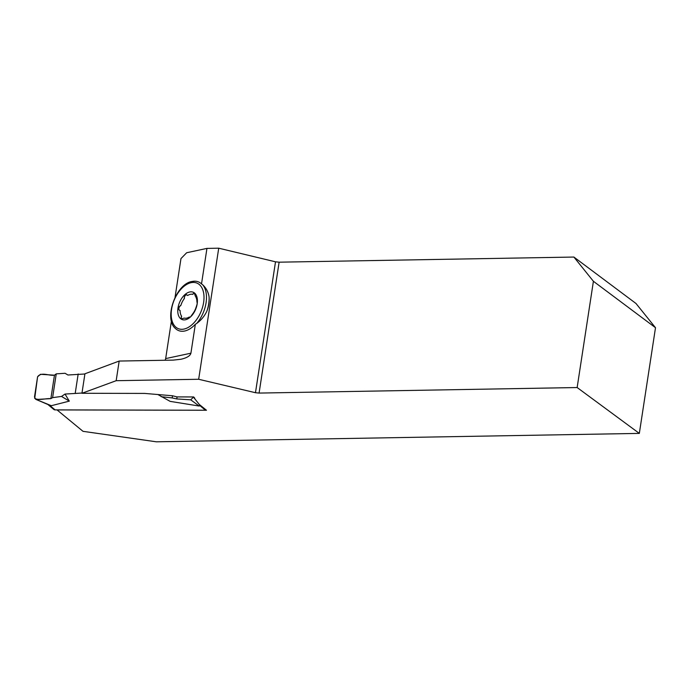 <?xml version="1.0" encoding="UTF-8"?>
<svg xmlns="http://www.w3.org/2000/svg" width="690" height="690" viewBox="0 0 690 690"><rect width="100%" height="100%" fill="white"/><g stroke="black" fill="none" stroke-linecap="round" stroke-linejoin="round"><path stroke-width="1.03" d="M171.43 320.936L165.669 358.602L190.914 353.194C190.242 355.842 186.921 357.869 180.953 359.257L173.328 360.111L119.18 361.051L84.93 373.782L81.946 393.283L144.684 393.421L172.509 395.758L177.063 396.914L193.683 396.948L190.716 399.821L199.203 406.048L170.145 401.373L157.863 394.525M175.036 297.381L180.97 258.586L186.68 252.738L206.948 248.4L201.514 283.918A26.289 15.603 112.2 0 0 194.727 281.192L192.087 281.486C175.993 283.616 163.513 318.78 175.424 328.474A26.289 15.603 112.2 0 0 195.33 324.3L196.736 323.429C201.239 320.108 204.62 315.986 206.897 311.061C208.742 306.3 209.467 301.556 209.07 296.829C208.294 291.956 206.155 287.937 202.653 284.754L201.514 283.918M192.294 281.46A26.289 15.603 112.2 0 1 194.727 281.192M190.914 353.194L195.33 324.3M165.669 358.602L165.134 360.258M573.89 257.051L635.99 303.488L655.5 327.716L593.409 281.287L573.89 257.051L279.122 262.183L259.086 393.076L577.15 387.538L593.409 281.287M193.623 397.345L199.289 404.461L206.474 410.257L57.063 409.938L83.007 431.328L156.32 441.807L639.328 433.398L655.5 327.716M119.18 361.051L116.17 380.699L81.946 393.283M116.17 380.699L198.668 379.267L255.472 392.714L275.508 261.812L218.721 248.193L206.948 248.4M275.508 261.812L279.122 262.183M198.668 379.267L218.721 248.193M194.77 398.19L193.683 396.948M639.328 433.398L577.15 387.538M259.086 393.076L255.472 392.714M189.672 317.452A2.57 1.527 -67.8 0 1 189.526 317.253L189.336 316.995A12.627 7.495 -67.8 0 1 184.213 318.09L181.142 319.013M181.298 316.65L181.634 316.236A6.029 3.579 -67.8 0 1 181.487 316.727L180.944 318.909A14.74 8.746 112.2 0 0 190.587 316.839L189.457 317.452M180.306 305.61L180.849 305.48A6.029 3.579 -67.8 0 1 180.504 305.696L178.003 307.921A14.74 8.746 112.2 0 1 184.618 294.889L185.774 294.432L187.671 295.475A12.627 7.495 -67.8 0 1 192.803 294.38L194.08 292.724M180.849 305.48A12.627 7.495 -67.8 0 1 184.334 298.606L184.618 294.889A14.74 8.746 112.2 0 1 194.261 292.827A14.74 8.746 112.2 0 1 197.193 303.807L197.09 302.039M196.314 306.705L196.167 306.998A12.627 7.495 -67.8 0 1 192.683 313.864L190.587 316.839A14.74 8.746 -67.8 0 0 197.193 303.807L196.314 306.705M194.261 292.827L195.382 296.243A12.627 7.495 -67.8 0 1 196.926 302.03L197.142 302.073M180.944 318.909A14.74 8.746 112.2 0 1 178.003 307.921L179.305 310.181M181.634 316.236A12.627 7.495 -67.8 0 1 180.09 310.44L179.59 310.284M192.803 294.38A6.029 3.579 -67.8 0 0 193.079 294.018L192.898 293.949M194.476 293.034A2.57 1.527 -67.8 0 0 193.079 294.018M184.334 298.606A6.029 3.579 -67.8 0 0 184.334 298.14L184.135 298.063M180.504 305.696A2.57 1.527 -67.8 0 0 178.96 308.042A2.57 1.527 -67.8 0 0 179.504 310.259M181.487 316.727A2.57 1.527 -67.8 0 0 181.668 319.108M186.792 294.734A2.57 1.527 -67.8 0 0 184.334 298.14M209.07 296.829A26.375 15.654 112.2 0 1 206.897 311.061M84.896 373.989L67.948 375.006L65.058 373.281L56.244 373.859L52.604 397.638L61.522 396.431L65.033 394.059L69.311 401.132L51.31 405.703L35.682 399.277L34.5 396.966L37.588 376.774L40.494 374.299L54.458 375.188L56.244 373.859M47.86 404.478L53.768 409.42A2.639 2.251 -50.1 0 0 55.079 409.886L205.447 410.24A2.639 2.251 -50.1 0 0 206.275 410.102M199.781 404.858L199.203 406.048M81.981 393.041L65.033 394.059M49.404 405.134L51.31 405.694M78.177 373.971L75.262 393.024M161.167 396.664L172.172 397.932L172.509 395.758M177.063 396.914L176.752 398.932L172.172 397.932M176.752 398.932L190.716 399.821M52.604 397.638L50.87 398.63L54.458 375.188C49.085 376.093 41.426 371.539 37.588 376.774L34.716 398.397C39.114 400.735 45.626 398.259 50.87 398.63L54.458 375.188M50.87 398.63L36.648 399.45M61.522 396.431L69.311 401.132M191.147 282.667A24.616 14.611 112.2 0 1 199.703 314.493A24.616 14.611 112.2 0 1 171.948 320.436A24.616 14.611 112.2 0 1 191.147 282.667M202.653 284.754A26.375 15.654 112.2 0 1 196.736 323.429M49.404 405.142L55.079 409.886M199.772 405.496L205.447 410.24M49.508 405.185L35.682 399.294"/></g></svg>
